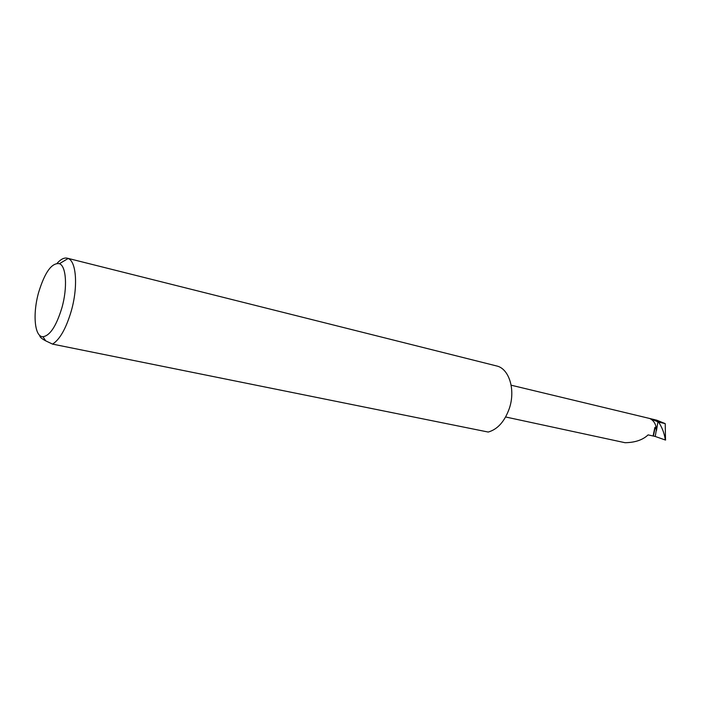 <?xml version="1.0" encoding="UTF-8"?>
<svg xmlns="http://www.w3.org/2000/svg" width="701" height="701" viewBox="0 0 701 701"><rect width="100%" height="100%" fill="white"/><g stroke="black" fill="none" stroke-linecap="round" stroke-linejoin="round"><path stroke-width="1.05" d="M653.411 435.978L655.233 427.251L656.373 429.634L655.233 436.469L648.092 434.892C642.756 439.956 635.071 442.568 625.038 442.708L505.631 416.981M38.669 292.291C32.518 313.768 34.515 337.058 42.963 336.734C49.981 335.7 56.273 326.114 61.854 307.967C67.655 287.769 66.315 266.152 59.454 263.69C51.813 262.542 44.89 272.076 38.669 292.291M57.132 263.287C60.768 259.195 64.141 257.495 67.27 258.187L68.137 258.485C76.427 261.298 78.188 287.024 71.239 311.121C66.043 328.559 59.813 339.556 52.54 344.103L45.705 340.852C41.429 338.548 39.484 336.769 39.878 335.516M67.27 258.187L496.545 365.94C509.084 368.481 515.752 389.756 509.32 408.473C504.641 421.511 497.605 429.371 488.211 432.053L52.54 344.103M649.669 418.479L657.941 421.818L656.478 430.563C656.25 424.534 653.98 420.512 649.669 418.479L656.671 420.162L665.223 423.623L665.521 440.07L655.233 436.469M511.143 385.2L656.671 420.162M657.941 421.818L658.581 422.046C662.007 427.286 664.18 432.868 665.118 438.782L665.652 439.939M656.478 430.563L656.373 429.634M654.795 427.645L653.122 436.022M658.581 422.046L665.223 423.623M664.934 439.895L665.118 438.782M42.963 336.734L45.705 340.852M59.454 263.69L68.137 258.485"/></g></svg>
